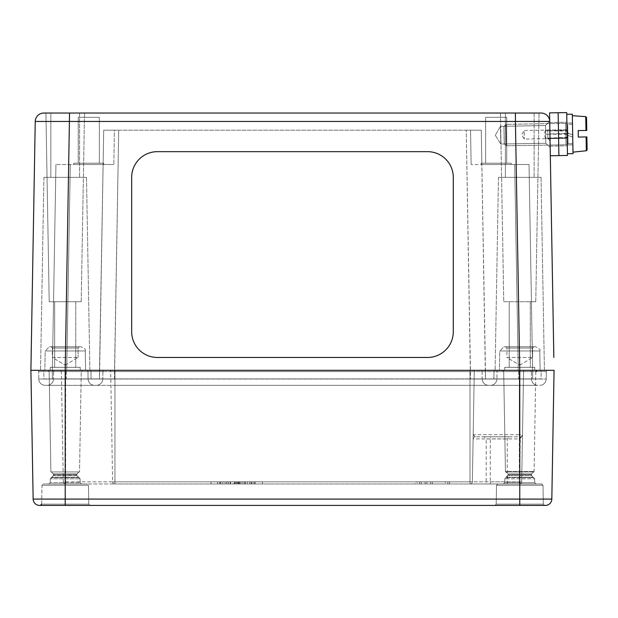<?xml version="1.0" encoding="UTF-8"?>
<svg xmlns="http://www.w3.org/2000/svg" width="618" height="618" viewBox="0 0 618 618"><rect width="100%" height="100%" fill="white"/><g stroke="black" fill="none" stroke-linecap="round" stroke-linejoin="round"><path stroke-width="0.46" stroke-dasharray="3.09 2.32" d="M131.673 177.389L131.673 331.742L131.673 177.389A25.732 25.724 0 0 1 157.405 151.665A25.732 25.724 180 0 0 131.673 177.389M453.288 331.742A25.732 25.724 0 0 1 427.563 357.467A25.732 25.724 180 0 0 453.288 331.742L453.288 177.389A25.732 25.724 180 0 0 427.563 151.665L157.405 151.665L427.563 151.665A25.732 25.724 0 0 1 453.288 177.389L453.288 331.742A25.732 25.724 180 0 1 427.563 357.467L157.405 357.467A25.732 25.724 180 0 1 131.673 331.742L131.673 331.742A25.732 25.724 180 0 0 157.405 357.467A25.732 25.724 0 0 1 131.673 331.742M427.563 357.467L157.405 357.467L427.563 357.467M34.492 164.527L31.132 357.467L34.5 164.527M550.924 190.251L553.836 357.467L550.916 190.251M550.059 140.757L547.872 138.656L524.296 139.065L521.646 134.824L524.141 130.491L524.296 139.065L524.141 130.491L547.726 130.081L547.872 138.656L547.726 130.081L549.835 127.895L550.059 140.757L549.835 127.895M549.711 121.174L545.501 125.539L545.81 143.268L545.501 125.539L500.48 126.327L495.312 135.28L500.48 126.327L500.789 144.048L500.48 126.327L500.789 144.048L500.48 126.327L545.501 125.539L545.81 143.268L545.501 125.539L549.711 121.182A8.575 8.575 0 0 1 549.719 121.46L550.321 155.767L549.719 121.46L550.174 147.478L549.719 121.46L35.241 121.46A8.575 8.575 0 0 1 43.816 113.04L541.144 113.04M550.468 164.527L553.836 357.467M511.179 163.206L481.167 163.206L511.179 163.206L511.179 164.496L481.167 164.496L511.179 164.496L481.167 164.496L511.179 164.496L481.167 164.496L511.179 164.496L511.179 163.206L481.167 163.206L511.179 163.206L481.167 163.206L511.179 163.206L511.179 164.496M506.714 117.327L485.632 117.327L485.632 163.206L506.714 163.206L485.632 163.206L506.714 163.206L485.632 163.206L506.714 163.206L485.632 163.206L485.632 117.327L506.714 117.327L506.714 163.206L506.714 117.327L485.632 117.327L506.714 117.327L485.632 117.327L506.714 117.327L506.714 163.206M103.801 163.206L73.781 163.206L103.801 163.206L103.801 164.496L73.781 164.496L103.801 164.496L73.781 164.496L103.801 164.496L73.781 164.496L103.801 164.496L103.801 163.206L73.781 163.206L103.801 163.206L73.781 163.206L103.801 163.206L103.801 164.496M99.336 117.327L78.247 117.327L78.247 163.206L99.336 163.206L78.247 163.206L99.336 163.206L78.247 163.206L99.336 163.206L78.247 163.206L78.247 117.327L99.336 117.327L99.336 163.206L99.336 117.327L78.247 117.327L99.336 117.327L78.247 117.327L99.336 117.327L99.336 163.206M503.747 301.715L535.76 301.715L503.747 301.715L500.456 113.04L539.058 113.04L500.464 113.04L503.755 301.715L535.76 301.715L503.755 301.715M509.209 301.715L530.298 301.715L509.209 301.715L530.298 301.715L509.209 301.715L509.209 367.331L530.298 367.331L509.209 367.331L530.298 367.331L509.209 367.331L509.209 301.715M49.208 301.715L81.213 301.715L49.208 301.715L45.917 113.04L84.511 113.04L45.917 113.04L84.511 113.04L45.917 113.04L49.208 301.715L81.213 301.715L49.208 301.715M54.67 301.715L75.751 301.715L54.67 301.715L75.751 301.715L54.67 301.715L54.67 367.331L75.751 367.331L54.67 367.331L75.751 367.331L54.67 367.331L54.67 301.715M80.216 367.331L50.205 367.331L80.216 367.331L80.216 370.329L50.205 370.329L80.216 370.329L50.205 370.329L80.216 370.329L80.216 367.331L50.205 367.331L80.216 367.331M534.763 367.331L504.744 367.331L534.763 367.331L534.763 370.329L504.744 370.329L534.763 370.329L504.744 370.329L534.763 370.329L534.763 367.331L504.744 367.331L534.763 367.331M50.838 177.358L79.575 177.358L50.838 177.358L79.575 177.358L50.838 177.358L50.838 113.04L79.575 113.04L50.838 113.04L50.838 177.358M505.393 177.358L534.122 177.358L505.393 177.358L534.122 177.358L505.393 177.358L505.393 113.04L534.122 113.04L505.393 113.04L505.393 177.358M505.393 113.04L534.122 113.04L505.393 113.04M50.838 113.04L79.575 113.04L50.838 113.04M541.044 177.358L498.471 177.358L541.044 177.358L544.412 370.329L495.103 370.329L544.412 370.329L495.103 370.329L544.412 370.329L541.044 177.358L498.471 177.358L541.044 177.358M86.497 177.358L43.917 177.358L86.497 177.358L89.865 370.329L40.549 370.329L89.865 370.329L40.549 370.329L89.865 370.329L86.497 177.358L43.917 177.358L86.497 177.358M114.515 370.329L470.445 370.329L90.939 370.329L470.445 370.329L99.513 370.329L99.513 378.904L470.445 378.904L91.085 378.904L90.939 370.329L66.327 370.329L90.939 370.329L91.085 378.904L114.515 378.904L66.698 378.904L99.513 378.904L99.513 370.329L114.515 370.329L114.515 378.904L470.445 378.904L114.515 378.904L118.71 130.189L481.26 130.189L470.537 130.189L471.14 164.496L470.537 130.189L481.26 130.189L485.454 378.904L470.445 378.904L493.882 378.904L494.029 370.329L470.445 370.329L485.454 370.329L485.454 378.904L518.263 378.904L485.454 378.904L485.454 370.329L532.623 370.329L532.623 378.904L518.263 378.904L532.623 378.904L532.623 370.329L485.454 370.329L485.454 378.904L470.445 378.904L470.445 370.329L518.641 370.329L494.029 370.329L493.882 378.904L470.445 378.904L466.25 130.189L103.7 130.189L114.423 130.189L113.828 164.496L114.423 130.189L103.7 130.189L99.513 378.904L99.513 370.329L52.345 370.329L52.345 378.904L66.698 378.904L52.345 378.904L52.345 370.329L99.513 370.329L103.106 164.496L113.828 164.496L103.106 164.496L103.7 130.189L118.71 130.189L114.515 370.329M66.335 378.904L91.085 378.904L90.939 370.329L91.085 378.904L43.917 378.904L43.762 370.329L66.327 370.329L43.762 370.329L43.917 378.904L66.335 378.904L66.327 370.329L66.335 378.904M518.633 378.904L493.882 378.904L494.029 370.329L493.882 378.904L541.051 378.904L541.198 370.329L518.641 370.329L541.198 370.329L541.051 378.904L518.633 378.904L518.641 370.329L518.633 378.904M485.454 370.329L470.445 370.329L466.25 130.189L481.26 130.189L481.862 164.496L471.14 164.496L529.031 164.496L481.862 164.496L481.26 130.189L485.454 370.329M103.106 164.496L55.937 164.496L103.106 164.496L103.7 130.189L99.513 370.329L103.106 164.496M69.548 113.04L65.199 370.329L554.06 370.329L519.761 370.329L515.42 113.04M529.031 164.496L532.623 370.329L529.031 164.496M55.937 164.496L52.345 370.329L55.937 164.496M545.385 505.408L519.761 505.408L519.761 499.089L551.82 499.089L554.06 370.329L30.9 370.329L35.241 121.46M232.036 481.824L225.076 481.824L232.036 481.824L232.036 483.971L226.945 483.971L232.036 483.971M226.559 483.971L226.953 483.971L226.953 481.824L230.553 481.824L226.559 481.824L226.945 483.971L226.559 481.824M230.553 483.971L230.553 481.824M230.182 483.971L228.552 483.971L230.174 483.971L230.174 481.824L230.182 483.971M225.076 483.971L228.552 483.971L225.076 483.971L225.076 481.824M415.25 481.824L449.556 481.824L415.25 481.824L415.25 483.971L449.556 483.971L415.25 483.971M416.965 481.824L447.841 481.824L416.965 481.824L416.965 483.971L447.841 483.971L416.965 483.971M419.537 481.824L421.252 481.824L419.537 481.824L419.537 483.971L419.537 481.824M421.252 483.971L421.252 481.824L421.252 483.971L419.537 483.971L421.252 483.971M211.008 481.824L262.465 481.824L211.008 481.824L211.008 483.971L262.465 483.971L211.008 483.971M256.563 481.824L249.595 481.824L256.563 481.824L256.563 483.971L251.078 483.971L251.078 481.824L255.079 481.824L251.078 481.824M255.079 483.971L255.079 481.824M251.078 483.971L256.563 483.971M249.595 483.971L249.595 481.824M245.091 481.824L242.032 481.824L245.091 481.824L245.091 483.971L242.032 483.971L245.091 483.971M247.347 483.971L247.347 481.824L247.347 483.971L245.369 483.971L247.347 483.971L247.347 481.824L247.347 483.971M245.369 483.971L245.369 481.824L245.369 483.971M242.032 483.971L242.032 481.824L242.032 483.971M243.963 483.971L243.963 481.824L243.963 483.971M425.114 481.824L426.829 481.824L425.114 481.824L425.114 483.971L425.114 481.824M426.829 483.971L426.829 481.824L426.829 483.971L425.114 483.971L426.829 483.971M239.313 481.824L233.264 481.824L240.325 481.824L234.778 481.824L239.313 481.824L239.313 483.971L234.446 483.971L239.382 483.971L239.305 481.824M239.382 483.971L239.382 481.824L239.382 483.971M233.264 483.971L234.469 483.971L233.264 483.971L233.264 481.824M234.74 483.971L240.325 483.971L234.74 483.971L234.74 481.824L238.842 481.824L234.74 481.824M235.504 483.971L235.504 481.824M238.842 483.971L238.842 481.824M240.325 483.971L240.325 481.824M239.143 483.971L239.143 481.824M234.778 483.971L234.778 481.824L234.763 483.971M445.269 481.824L430.692 481.824L445.269 481.824L445.269 483.971L445.269 481.824M430.692 483.971L430.692 481.824L430.692 483.971L432.407 483.971L432.407 481.824L432.407 483.971L445.269 483.971L432.407 483.971L432.407 481.824L432.407 483.971L430.692 483.971M220.572 481.824L217.513 481.824L220.572 481.824L220.572 483.971L217.513 483.971L220.572 483.971M222.828 483.971L222.828 481.824L222.828 483.971L220.85 483.971L222.828 483.971L222.828 481.824L222.828 483.971M220.85 483.971L220.85 481.824L220.85 483.971M217.513 483.971L217.513 481.824L217.513 483.971M219.444 483.971L219.444 481.824L219.444 483.971M490.298 483.971L519.529 483.971L470.213 483.971L490.298 483.971L490.298 481.862L472.353 481.862A2.148 2.148 0 0 1 470.213 483.971L470.213 483.971A2.148 2.148 0 0 0 472.353 481.862A2.148 2.148 0 0 1 470.213 483.971A2.148 2.148 0 0 0 472.353 481.862A2.148 2.148 0 0 1 470.213 483.971A2.148 2.148 0 0 0 472.353 481.862L470.012 481.862L470.012 483.971L114.948 483.971L470.012 483.971L470.012 481.862L114.948 481.862L114.948 483.971L114.948 481.862L112.607 481.862A2.148 2.148 0 0 0 114.755 483.971L65.632 483.971L114.755 483.971A2.148 2.148 0 0 1 112.607 481.862A2.148 2.148 0 0 0 114.755 483.971A2.148 2.148 0 0 1 112.607 481.862A2.148 2.148 0 0 0 114.755 483.971A2.148 2.148 0 0 1 112.607 481.862L65.632 481.862L65.632 483.971L65.632 481.862L63.291 481.862A2.148 2.148 0 0 0 65.438 483.971A2.148 2.148 0 0 1 63.291 481.862A2.148 2.148 0 0 0 65.438 483.971M41.645 504.149L41.97 485.23L43.26 483.971L41.97 485.23L41.645 504.149L88.768 504.149L41.645 504.149L88.768 504.149L88.436 485.23L41.97 485.23L88.436 485.23L41.97 485.23L88.436 485.23L87.153 483.971L43.26 483.971L87.153 483.971L43.26 483.971L87.153 483.971L88.436 485.23L88.768 504.149L41.645 504.149L40.355 505.408L90.058 505.408L39.575 505.408A6.435 6.435 0 0 1 33.148 499.089L65.207 499.089L65.207 505.408L519.761 505.408M30.9 370.329L33.148 499.089M544.605 505.408L494.91 505.408L544.605 505.408L494.91 505.408L544.605 505.408L543.322 504.149L544.605 505.408M49.463 346.744L80.95 346.744L49.463 346.744L45.176 350.962L44.836 370.329L85.578 370.329L44.836 370.329L85.578 370.329L44.836 370.329L45.176 350.962L85.238 350.962L45.176 350.962L85.238 350.962L45.176 350.962L49.463 346.744L80.95 346.744L49.463 346.744M51.055 346.744L79.359 346.744L51.055 346.744L79.359 346.744L51.055 346.744L52.345 348.034L51.055 346.744M504.018 346.744L535.505 346.744L504.018 346.744L499.73 350.962L499.39 370.329L540.124 370.329L499.39 370.329L540.124 370.329L499.39 370.329L499.73 350.962L539.792 350.962L499.73 350.962L539.792 350.962L499.73 350.962L504.018 346.744L535.505 346.744L504.018 346.744M505.609 346.744L533.906 346.744L505.609 346.744L533.906 346.744L505.609 346.744L506.891 348.034L505.609 346.744M63.291 481.862L61.367 371.596A1.29 1.29 0 0 0 60.085 370.329A1.29 1.29 0 0 1 61.367 371.596L63.291 481.862L112.607 481.862L110.684 371.596A1.29 1.29 0 0 0 109.394 370.329A1.29 1.29 0 0 1 110.684 371.596A1.29 1.29 0 0 0 109.394 370.329A1.29 1.29 0 0 1 110.684 371.596L112.607 481.862L472.353 481.862L474.284 371.596A1.29 1.29 0 0 1 475.566 370.329A1.29 1.29 0 0 0 474.284 371.596A1.29 1.29 0 0 1 475.566 370.329A1.29 1.29 0 0 0 474.284 371.596L472.353 481.862L521.669 481.862L523.593 371.596L519.329 371.596L523.593 371.596L521.669 481.862A2.148 2.148 0 0 1 519.529 483.971A2.148 2.148 0 0 0 521.669 481.862L519.529 481.862L520.279 438.904L522.496 434.693L519.329 434.693L519.329 436.795L475.25 436.795A2.148 2.148 0 0 0 473.102 438.904L520.279 438.904L520.279 436.795L475.25 436.795A2.148 2.148 0 0 0 473.102 438.904L474.284 371.596L87.957 371.596A1.29 1.29 0 0 0 86.667 370.329L37.358 370.329A1.29 1.29 0 0 1 38.64 371.596L87.957 371.596A1.29 1.29 0 0 0 86.667 370.329A1.29 1.29 0 0 1 87.957 371.596A1.29 1.29 0 0 0 86.667 370.329A1.29 1.29 0 0 1 87.957 371.596L38.64 371.596A1.29 1.29 0 0 0 37.358 370.329L470.012 370.329L114.948 370.329L114.948 371.596L497.011 371.596A1.29 1.29 0 0 1 498.293 370.329L104.21 370.329A1.29 1.29 0 0 0 102.92 371.596A1.29 1.29 0 0 1 104.21 370.329L54.894 370.329A1.29 1.29 0 0 0 53.604 371.596L65.632 371.596L53.604 371.596A1.29 1.29 0 0 1 54.894 370.329L104.21 370.329A1.29 1.29 0 0 0 102.92 371.596L65.632 371.596L102.92 371.596A1.29 1.29 0 0 1 104.21 370.329L480.758 370.329A1.29 1.29 0 0 1 482.04 371.596A1.29 1.29 0 0 0 480.758 370.329L530.074 370.329A1.29 1.29 0 0 1 531.356 371.596L519.329 371.596L531.356 371.596A1.29 1.29 0 0 0 530.074 370.329L480.758 370.329A1.29 1.29 0 0 1 482.04 371.596L519.329 371.596L482.04 371.596A1.29 1.29 0 0 0 480.758 370.329L470.012 370.329L470.012 371.596L110.684 371.596L474.284 371.596L473.102 438.904A2.148 2.148 0 0 1 475.25 436.795L473.179 434.709M520.31 438.904L520.279 436.795M521.808 436.223L522.496 434.693L521.808 436.223L520.348 436.795A2.148 2.148 0 0 0 522.496 434.693A2.148 2.148 0 0 1 520.348 436.795L519.329 436.795M484.041 436.795L509.417 436.795L484.041 436.795L486.188 438.942L507.27 438.942L486.188 438.942L486.188 483.971L507.27 483.971L486.188 483.971M52.345 357.467L78.069 357.467L52.345 357.467L52.345 348.034L78.069 348.034L52.345 348.034L78.069 348.034L52.345 348.034L52.345 357.467L78.069 357.467L52.345 357.467L65.207 365.199L52.345 357.467M506.891 357.467L532.623 357.467L506.891 357.467L506.891 348.034L532.623 348.034L506.891 348.034L532.623 348.034L506.891 348.034L506.891 357.467L532.623 357.467L506.891 357.467L519.761 365.199L506.891 357.467M482.04 371.596L482.171 379.019L531.488 379.019L470.012 379.019L482.171 379.019L482.04 371.596A1.29 1.29 0 0 0 480.758 370.329M531.356 371.596L531.488 379.019L531.356 371.596A1.29 1.29 0 0 0 530.074 370.329M523.593 371.596A1.29 1.29 0 0 1 524.883 370.329A1.29 1.29 0 0 0 523.593 371.596A1.29 1.29 0 0 1 524.883 370.329M94.515 385.338A6.435 6.435 0 0 1 88.088 379.019L87.957 371.596L88.088 379.019L87.957 371.596L114.948 371.596L114.948 370.329L86.667 370.329A1.29 1.29 0 0 1 87.957 371.596L88.088 379.019A6.435 6.435 0 0 0 94.515 385.338L96.362 385.338A6.435 6.435 0 0 0 102.789 379.019L88.088 379.019A6.435 6.435 0 0 0 94.515 385.338L47.045 385.338A6.435 6.435 0 0 0 53.472 379.019L38.772 379.019A6.435 6.435 0 0 0 45.199 385.338L96.362 385.338A6.435 6.435 0 0 0 102.789 379.019L88.088 379.019A6.435 6.435 0 0 0 94.515 385.338L45.199 385.338A6.435 6.435 0 0 1 38.772 379.019L102.789 379.019A6.435 6.435 0 0 1 96.362 385.338L65.632 385.338L65.632 379.019L53.472 379.019A6.435 6.435 0 0 1 47.045 385.338L65.632 385.338L65.632 370.329L65.632 481.862L65.632 370.329L65.632 379.019L88.088 379.019A6.435 6.435 0 0 0 94.515 385.338L488.606 385.338A6.435 6.435 0 0 1 482.171 379.019A6.435 6.435 0 0 0 488.606 385.338L537.923 385.338A6.435 6.435 0 0 1 531.488 379.019A6.435 6.435 0 0 0 537.923 385.338L488.606 385.338A6.435 6.435 0 0 1 482.171 379.019A6.435 6.435 0 0 0 488.606 385.338L114.948 385.338L114.948 379.019L102.789 379.019A6.435 6.435 0 0 1 96.362 385.338L114.948 385.338L114.948 379.019L114.948 385.338L114.948 379.019L470.012 379.019L114.948 379.019L114.948 371.596L114.948 481.862L114.948 370.329L114.948 371.596L114.948 370.329L114.948 371.596L470.012 371.596L470.012 481.862L470.012 370.329L498.293 370.329A1.29 1.29 0 0 0 497.011 371.596A1.29 1.29 0 0 1 498.293 370.329A1.29 1.29 0 0 0 497.011 371.596L496.88 379.019A6.435 6.435 0 0 1 490.445 385.338A6.435 6.435 0 0 0 496.88 379.019A6.435 6.435 0 0 1 490.445 385.338A6.435 6.435 0 0 0 496.88 379.019L470.012 379.019L470.012 385.338L470.012 379.019L470.012 385.338L470.012 379.019L496.88 379.019A6.435 6.435 0 0 1 490.445 385.338M546.32 371.596L497.011 371.596L546.32 371.596A1.29 1.29 0 0 1 547.61 370.329L519.329 370.329L547.61 370.329A1.29 1.29 0 0 0 546.32 371.596L546.196 379.019A6.435 6.435 0 0 1 539.761 385.338A6.435 6.435 0 0 0 546.196 379.019A6.435 6.435 0 0 1 539.761 385.338A6.435 6.435 0 0 0 546.196 379.019L519.329 379.019L519.329 385.338L519.329 379.019L519.329 385.338L519.329 379.019L496.88 379.019L546.196 379.019L546.32 371.596A1.29 1.29 0 0 1 547.61 370.329M38.772 379.019L38.64 371.596L38.772 379.019A6.435 6.435 0 0 0 45.199 385.338M47.864 370.329L82.549 370.329L47.864 370.329L82.549 370.329L47.864 370.329L49.146 371.596L47.864 370.329M502.411 370.329L537.104 370.329L502.411 370.329L537.104 370.329L502.411 370.329L503.701 371.596L502.411 370.329M50.9 471.959L79.513 471.959L50.9 471.959L49.146 371.596L81.267 371.596L49.146 371.596L81.267 371.596L49.146 371.596L50.9 471.959L79.513 471.959L50.9 471.959M505.454 471.959L534.068 471.959L505.454 471.959L503.701 371.596L535.814 371.596L503.701 371.596L535.814 371.596L503.701 371.596L505.447 471.542L534.076 471.542L505.447 471.542L505.872 471.959L533.643 471.959L505.872 471.959M79.197 477.583L51.758 477.258L78.648 477.258L51.758 477.258L78.648 477.258L76.91 475.52L80.124 478.795L80.193 482.704L81.476 483.971L48.93 483.971L81.476 483.971L48.93 483.971L81.476 483.971L80.193 482.704L50.22 482.704L80.193 482.704L50.22 482.704L80.193 482.704L80.124 478.795L50.29 478.795L80.124 478.795L50.29 478.795L80.124 478.795L79.197 477.583L51.209 477.583L79.197 477.583M88.768 504.149L90.058 505.408L88.768 504.149M533.751 477.583L506.312 477.258L533.203 477.258L506.312 477.258L533.203 477.258L531.465 475.52L508.058 475.52L531.465 475.52L531.465 473.983L533.481 471.959L506.034 471.959L533.481 471.959L506.034 471.959L533.481 471.959L531.465 473.983L508.058 473.983L531.465 473.983L508.058 473.983L531.465 473.983L508.181 474.284L531.333 474.284L508.181 474.284L531.333 474.284L531.333 475.389L508.181 475.389L531.333 475.389L534.678 478.795L534.748 482.704L536.03 483.971L503.485 483.971L536.03 483.971L503.485 483.971L536.03 483.971L534.748 482.704L504.775 482.704L534.748 482.704L504.775 482.704L534.748 482.704L534.678 478.795L504.836 478.795L534.678 478.795L504.836 478.795L534.678 478.795L533.751 477.583L505.763 477.583L533.751 477.583M541.708 483.971L497.814 483.971L541.708 483.971L542.99 485.23L543.322 504.149L496.192 504.149L543.322 504.149L496.192 504.149L543.322 504.149L542.99 485.23L496.524 485.23L542.99 485.23L496.524 485.23L542.99 485.23L541.708 483.971L497.814 483.971L541.708 483.971M76.787 474.284L78.926 471.959L51.487 471.959L78.926 471.959L51.487 471.959L78.926 471.959L76.91 473.983L53.503 473.983L76.91 473.983L53.503 473.983L76.91 473.983L53.627 474.284L76.787 474.284L53.627 474.284L76.787 474.284L76.91 475.52L53.503 475.52L76.91 475.52L53.503 475.52L76.91 475.52L76.787 474.284M53.604 371.596L53.472 379.019L53.604 371.596A1.29 1.29 0 0 1 54.894 370.329M102.92 371.596L102.789 379.019L102.92 371.596A1.29 1.29 0 0 1 104.21 370.329M498.293 370.329A1.29 1.29 0 0 0 497.011 371.596L496.88 379.019M549.943 134.33L549.742 122.534L549.943 134.33M558.517 134.176L558.618 139.846M549.572 112.893L558.147 112.739L558.896 155.612L567.471 155.466L566.721 112.592L558.147 112.739L558.896 155.612L550.321 155.767L549.572 112.893M567.092 134.029L567.193 139.699M573.01 153.65L572.724 137.072L567.115 135.141L572.724 137.072L573.01 153.65L572.322 114.206L572.685 134.848L567.077 132.916L572.685 134.848L567.077 132.916L566.907 123.098L567.44 153.751L566.752 114.307L567.077 132.916L572.685 134.848L572.322 114.206L566.752 114.307L567.285 144.96L567.115 135.141L572.724 137.072L572.863 144.867L572.477 122.997L572.863 144.867L572.724 137.072L567.115 135.141L567.44 153.751L566.752 114.307M567.363 130.993A8.837 8.83 -149.3 0 0 567.03 130.22L545.594 130.823L567.038 130.707A8.837 3.26 -179.9 0 1 567.363 130.993L545.594 130.823L545.578 130.112L545.733 138.687L545.725 138.239L567.162 138.038A8.837 8.745 -7.9 0 0 567.471 137.266A8.837 4.202 -2.1 0 1 567.154 137.644L545.725 138.239L545.594 130.823M567.471 137.266L545.725 138.239M567.03 130.22L567.085 133.341A8.837 5.485 -2.3 0 1 567.409 133.812A8.837 4.635 -179.8 0 1 567.1 134.222L567.162 138.038M567.1 134.222L545.655 134.152L567.085 133.341M567.154 137.644L567.038 130.707M567.409 133.812L545.655 134.152M506.358 145.809L505.987 124.372L506.358 145.809L505.987 124.372L506.358 145.809L504.218 143.747L503.917 126.512L504.218 143.747L503.917 126.512L505.987 124.372L565.625 123.33L565.995 144.767L565.625 123.33L565.995 144.767L506.358 145.809L504.218 143.747L503.917 126.512L505.987 124.372L565.625 123.33L565.995 144.767L506.358 145.809M578.301 137.072L578.185 130.599M587.1 149.88L586.876 136.918L587.1 149.88L586.335 150.753L586.088 136.933M586.76 130.444L586.536 117.482L585.74 116.647L585.98 130.46M572.986 152.152L572.353 115.705L572.986 152.152M572.84 143.6L572.5 124.264L572.84 143.6L568.081 143.685L567.741 124.349L568.081 143.685L565.995 144.767L568.081 143.685L567.741 124.349L568.081 143.685L572.84 143.6L572.5 124.264L572.84 143.6M572.5 124.264L567.741 124.349L565.625 123.33L567.741 124.349L572.5 124.264M518.263 370.329L514.67 164.496L518.263 370.329M66.698 370.329L70.29 164.496L66.698 370.329M228.552 483.971L228.552 481.824M254.693 483.971L254.693 481.824L254.709 483.971M253.071 483.971L253.071 481.824M251.464 483.971L251.464 481.824M251.472 483.971L251.472 481.824M238.146 483.971L238.146 481.824M234.469 483.971L234.469 481.824L234.446 483.971M236.864 483.971L236.864 481.824M236.879 483.971L236.879 481.824M237.042 483.971L237.042 481.824M237.953 483.971L237.953 481.824M236.717 483.971L236.717 481.824M238.1 483.971L238.1 481.824M65.207 370.329L65.207 499.089L519.761 499.089L519.761 370.329M519.529 483.971L519.529 481.862L490.298 481.862L490.298 436.795M519.329 483.971L519.329 370.329L519.329 434.693L473.179 434.693M497.011 371.596L470.012 371.596L470.012 379.019L470.012 370.329L470.012 371.596L470.012 370.329L470.012 371.596L114.948 371.596L114.948 379.019L114.948 371.596L114.948 379.019L88.088 379.019M110.684 371.596A1.29 1.29 0 0 0 109.394 370.329A1.29 1.29 0 0 1 110.684 371.596M61.367 371.596A1.29 1.29 0 0 0 60.085 370.329M474.284 371.596A1.29 1.29 0 0 1 475.566 370.329A1.29 1.29 0 0 0 474.284 371.596M38.64 371.596A1.29 1.29 0 0 0 37.358 370.329M470.012 371.596L470.012 379.019L470.012 371.596M531.333 475.211L508.181 475.211L531.333 475.211M76.787 475.211L53.627 475.211L76.787 475.211M537.923 385.338A6.435 6.435 0 0 1 531.488 379.019M47.045 385.338A6.435 6.435 0 0 0 53.472 379.019M96.362 385.338A6.435 6.435 0 0 0 102.789 379.019M488.606 385.338A6.435 6.435 0 0 1 482.171 379.019M65.632 371.596L65.632 379.019L65.632 371.596M545.81 143.268L550.174 147.478L545.81 143.268L500.789 144.048L545.81 143.268M495.312 135.28L500.789 144.048L495.312 135.28M481.167 163.206L481.167 164.496M485.632 117.327L485.632 163.206M73.781 163.206L73.781 164.496M78.247 117.327L78.247 163.206M535.76 301.715L539.05 113.04L535.76 301.715M81.213 301.715L84.511 113.04L81.213 301.715M50.205 367.331L50.205 370.329L50.205 367.331M75.751 301.715L75.751 367.331L75.751 301.715M504.744 367.331L504.744 370.329L504.744 367.331M530.298 301.715L530.298 367.331L530.298 301.715M79.575 113.04L79.575 177.358L79.575 113.04M534.122 113.04L534.122 177.358L534.122 113.04M498.471 177.358L495.103 370.329L498.471 177.358M43.917 177.358L40.549 370.329L43.917 177.358M449.556 483.971L449.556 481.824M447.841 483.971L447.841 481.824M262.465 483.971L262.465 481.824M85.238 350.962C86.304 349.942 84.875 348.537 80.95 346.744C84.875 348.537 86.304 349.942 85.238 350.962L85.578 370.329L85.238 350.962M539.792 350.962C540.858 349.942 539.429 348.537 535.505 346.744C539.429 348.537 540.858 349.942 539.792 350.962L540.124 370.329L539.792 350.962M78.069 348.034L79.359 346.744L78.069 348.034L78.069 357.467L78.069 348.034M532.623 348.034L533.906 346.744L532.623 348.034L532.623 357.467L532.623 348.034M81.267 371.596L82.549 370.329L81.267 371.596L79.513 471.959L81.267 371.596M534.068 471.959L535.814 371.596L537.104 370.329M533.643 471.959L534.076 471.542L535.814 371.596M51.209 477.583L53.503 475.52L50.29 478.795L50.22 482.704L48.93 483.971L50.22 482.704L50.29 478.795L51.209 477.583M505.763 477.583L508.181 475.211L508.058 473.983L506.034 471.959L508.058 473.983L508.181 475.389L504.836 478.795L504.775 482.704L503.485 483.971L504.775 482.704L504.836 478.795L505.763 477.583M496.524 485.23L497.814 483.971L496.524 485.23L496.192 504.149L494.91 505.408L496.192 504.149L496.524 485.23M53.627 474.284L51.487 471.959L53.503 473.983L53.503 475.52L53.627 474.284M519.761 365.199L532.623 357.467L519.761 365.199M65.207 365.199L78.069 357.467L65.207 365.199M507.27 483.971L507.27 438.942L509.417 436.795M550.151 146.118L567.301 145.817L550.151 146.118M549.742 122.534L566.891 122.24L549.742 122.534M550.02 138.617L567.169 138.316A9.116 9.116 0 0 0 567.023 129.741L549.865 130.043M567.285 144.96L572.863 144.867L567.285 144.96M566.907 123.098L572.477 122.997L566.907 123.098M567.023 129.741L545.578 130.112A9.116 9.116 0 0 0 545.733 138.687L567.169 138.316"/><path stroke-width="0.93" d="M131.673 331.742L131.673 177.389A25.732 25.724 180 0 1 157.405 151.665L427.563 151.665A25.732 25.724 180 0 1 453.288 177.389L453.288 331.742A25.732 25.724 180 0 1 427.563 357.467L157.405 357.467A25.732 25.724 180 0 1 131.673 331.742L131.673 177.389A25.732 25.724 180 0 1 157.405 151.665L427.563 151.665A25.732 25.724 180 0 1 453.288 177.389L453.288 331.742M553.836 357.467L549.719 121.46A8.575 8.575 0 0 0 541.144 113.04A8.575 8.575 0 0 1 549.711 121.182L549.711 121.174M541.144 113.04L515.42 113.04L515.42 121.46L549.719 121.46L549.572 112.893L558.147 112.739L558.896 155.612L550.321 155.767L550.468 164.527M515.42 113.04L43.816 113.04A8.575 8.575 0 0 0 35.241 121.46L515.42 121.46L519.761 370.329L554.06 370.329L551.82 499.089L33.148 499.089A6.435 6.435 0 0 0 39.575 505.408L545.385 505.408A6.435 6.435 0 0 0 551.82 499.089A6.435 6.435 0 0 1 545.385 505.408A6.435 6.435 0 0 0 551.82 499.089M35.241 121.46L30.9 370.329L65.199 370.329L69.548 113.04M65.207 370.329L519.761 370.329L65.199 370.329L65.207 505.408L40.355 505.408L41.645 504.149M30.9 370.329L33.148 499.089A6.435 6.435 0 0 0 39.575 505.408M567.471 155.466L566.721 112.592L558.147 112.739L558.896 155.612L567.471 155.466M573.01 153.65L567.44 153.751L573.01 153.65L572.322 114.206L566.752 114.307M578.185 130.599L586.76 130.444L578.185 130.599L578.301 137.072L586.876 136.918L578.301 137.072M586.876 136.918L587.1 149.88L586.876 136.918L586.088 136.933L586.876 136.918M585.98 130.46L585.74 116.647L572.353 115.705L585.74 116.647L586.536 117.482L586.76 130.444L585.98 130.46L586.76 130.444L586.536 117.482L586.76 130.444M586.088 136.933L586.335 150.753L572.986 152.152L586.335 150.753L587.1 149.88M519.761 505.408L519.761 370.329M535.814 371.596L537.104 370.329"/></g></svg>
